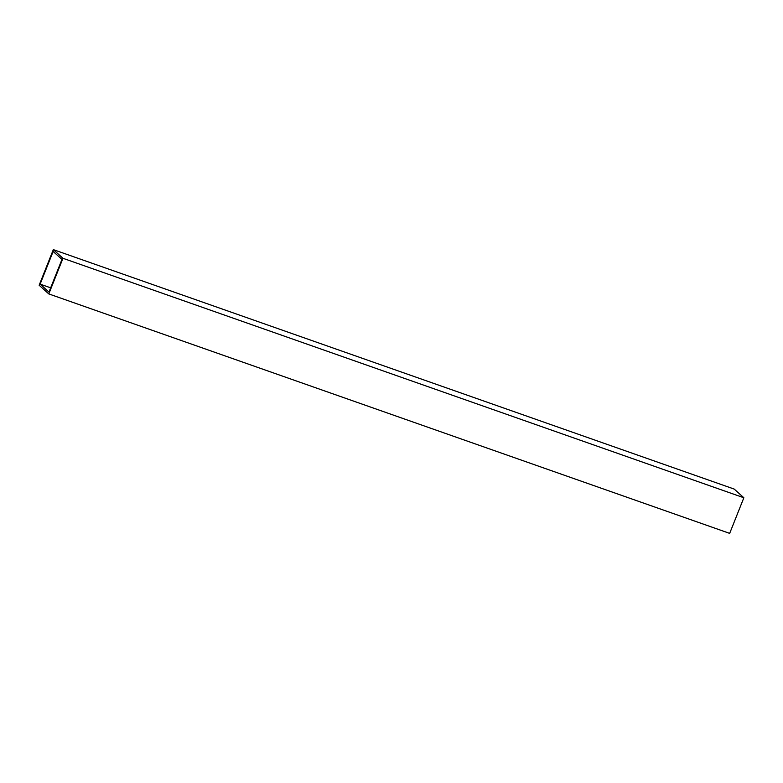 <?xml version="1.0" encoding="UTF-8"?>
<svg xmlns="http://www.w3.org/2000/svg" width="783" height="783" viewBox="0 0 783 783"><rect width="100%" height="100%" fill="white"/><g stroke="black" fill="none" stroke-linecap="round" stroke-linejoin="round"><path stroke-width="1.17" d="M53.322 249.62L734.209 489.081L743.85 497.753L729.678 533.38L48.791 293.919L39.15 285.247L53.322 249.62L62.963 258.292L48.791 293.919M40.139 284.121L53.136 251.47L61.974 259.418L48.977 292.069L40.139 284.121L50.66 287.831M743.85 497.753L62.963 258.292"/></g></svg>
